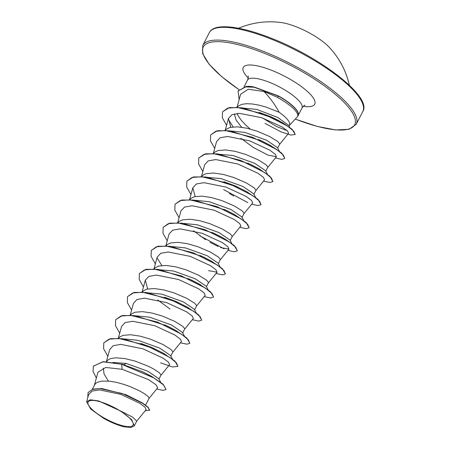 <?xml version="1.0" encoding="UTF-8"?>
<svg xmlns="http://www.w3.org/2000/svg" width="450" height="450" viewBox="0 0 450 450"><rect width="100%" height="100%" fill="white"/><g stroke="black" fill="none" stroke-linecap="round" stroke-linejoin="round"><path stroke-width="0.67" d="M349.358 85.224A81.09 81.09 0 0 0 328.843 46.879A33.969 9.399 -152.8 0 0 296.646 26.955A33.969 9.399 -152.8 0 0 281.649 22.624A81.09 81.09 0 0 0 238.528 28.266M106.177 403.847A25.268 6.992 27.2 0 1 132.851 422.381A25.268 6.992 27.2 0 1 114.981 423.214A25.268 6.992 27.2 0 1 88.312 404.679A25.268 6.992 27.2 0 1 106.177 403.847M289.356 125.438L297.399 116.758A30.594 8.466 -152.8 0 0 297.776 116.218A30.594 8.466 -152.8 0 0 297.877 115.993M298.17 115.515A30.246 8.37 -152.8 0 0 298.221 115.419L298.125 115.611A30.246 8.37 -152.8 0 1 297.793 116.094C298.097 111.69 291.324 105.441 277.487 97.358L264.724 91.749L263.97 91.513L264.561 92.149C270.36 98.224 275.192 104.906 279.073 112.202A27.315 7.56 27.2 0 1 289.491 125.173L289.063 126M92.334 389.272L94.927 384.322L96.008 383.164L97.487 382.241L101.548 381.111L109.89 381.206L116.454 382.365L123.345 384.233L130.123 386.623L139.151 390.679L143.865 393.334L148.258 396.624L149.119 398.312L145.62 405.113M125.218 394.408L142.408 402.902L125.983 394.712L101.706 388.491L92.863 389.104L88.11 392.569M112.939 362.436L126.186 363.437L147.847 371.228L158.749 378.664L160.605 382.174M106.56 361.603L107.882 360.062L109.361 359.139L111.218 358.453L115.937 357.806L124.982 358.588L135.219 361.131L148.23 366.204L153.534 368.933L159.058 372.555L161.038 374.946L158.985 379.114M124.442 338.946L138.06 340.335L159.716 348.126L170.618 355.562L172.474 359.072M118.581 338.254L119.751 336.96L123.086 335.351L130.607 334.744L140.203 336.161L150.519 339.176L162.894 344.481L170.933 349.453L172.912 351.844L170.854 356.012M136.311 315.844L149.929 317.233L171.602 325.029L182.492 332.46L184.348 335.97M130.455 315.152L131.625 313.864L134.961 312.249L142.481 311.642L152.072 313.059L162.394 316.074L174.769 321.379L182.801 326.351L184.781 328.742L182.728 332.91M147.364 292.821L161.803 294.131L183.459 301.922L194.366 309.364L196.222 312.868M142.329 292.05L143.499 290.762L146.835 289.147L154.356 288.54L163.946 289.957L174.263 292.973L186.638 298.277L194.676 303.255L196.656 305.64L194.602 309.808M159.238 269.719L173.678 271.029L195.339 278.826L206.235 286.256L208.091 289.766M154.198 268.948L155.368 267.66L158.704 266.046L166.224 265.438L175.821 266.856L186.137 269.871L198.512 275.175L206.55 280.153L208.53 282.538L206.471 286.706M171.928 246.538L185.546 247.928L207.214 255.724L218.109 263.16L219.966 266.664M166.072 245.846L167.243 244.558L170.578 242.944L178.099 242.336L187.689 243.754L198.011 246.769L210.386 252.073L218.419 257.051L220.399 259.436L218.346 263.604M183.803 223.436L197.421 224.826L219.077 232.616L229.984 240.058L231.84 243.562M177.947 222.744L179.117 221.456L182.453 219.842L189.973 219.234L199.564 220.652L209.88 223.667L222.261 228.971L230.293 233.949L232.273 236.334L230.22 240.502M195.677 200.334L209.295 201.724L230.968 209.526L241.858 216.956L243.709 220.461M189.816 199.643L190.991 198.354L194.321 196.74L201.842 196.132L211.438 197.55L221.754 200.565L234.129 205.869L242.167 210.847L244.148 213.232L242.089 217.401M206.73 177.311L221.164 178.622L242.82 186.412L253.727 193.854L255.583 197.359M201.69 176.541L202.86 175.252L206.196 173.638L213.716 173.031L223.307 174.448L233.629 177.463L246.004 182.768L254.036 187.746L256.016 190.131L253.963 194.299M218.599 154.209L233.038 155.52L254.706 163.316L265.601 170.752L267.457 174.257M213.564 153.439L214.734 152.151L218.07 150.542L225.591 149.929L235.181 151.346L245.498 154.361L257.878 159.666L265.911 164.644L267.891 167.034L265.838 171.197M231.294 131.029L244.912 132.418L266.574 140.214L277.476 147.651L279.326 151.155M225.433 130.337L226.609 129.049L229.939 127.44L237.459 126.827L247.056 128.25L257.372 131.259L269.747 136.564L277.785 141.542L279.765 143.933L277.706 148.095M108.383 381.049L104.057 374.006L103.354 368.168M241.588 127.232L236.059 119.998L234.349 113.895M242.347 108.006L256.742 109.401L277.824 117.489L288.737 125.387L289.839 127.462M250.217 129.032L245.576 124.92L241.262 120.268L238.202 115.824L237.116 113.468M237.308 107.235L238.477 105.947L241.813 104.338L246.538 103.691L252.366 103.989L258.93 105.148L265.815 107.016L279.073 112.202M136.648 421.273L146.093 409.646L145.086 407.295L140.001 403.38L120.808 394.335L99.422 389.886L92.053 391.084L88.56 394.774L86.636 401.811L90.714 409.033L103.607 418.314A27.174 7.521 27.2 0 0 124.065 426.78L130.905 427.5L134.291 425.88L131.715 419.67L120.96 411.159L98.657 400.956L90.309 399.786L86.636 401.811M120.96 411.159L132.874 417.279L136.693 421.2L134.291 425.88M93.482 366.041L103.033 361.834L121.657 364.281L103.129 361.642L93.431 366.137M145.204 410.743L149.653 410.226L148.236 407.363L142.408 402.902M93.381 366.233L93.049 371.43L96.351 378.028M149.558 410.417L148.185 407.604L142.504 403.223L122.186 393.508L100.086 388.598L92.267 389.452L88.059 392.664L87.789 397.586M156.679 389.019L163.114 390.381L166.044 389.486L163.564 384.952L153.833 377.916L121.657 364.281L122.124 369.293L105.733 367.464L97.942 372.212L94.207 385.875M263.97 91.513L248.226 89.229L240.609 94.275L237.066 107.218M265.044 123.373L281.115 131.906M279.664 144.27L288.63 133.234L287.449 130.882L281.97 126.883L261.709 117.709L239.552 113.366L232.003 114.671L228.431 118.508L230.788 127.232M240.879 138.285L253.08 147.285L267.941 155.126L276.457 156.707L275.321 154.277L269.882 150.204L249.727 140.884L227.661 136.468L220.123 137.773L216.557 141.609L213.322 153.422M255.921 190.474L264.583 179.809L263.452 177.384L258.019 173.312L237.853 163.986L215.769 159.57L208.249 160.881L204.683 164.706L201.448 176.524M244.046 213.57L252.709 202.911L251.578 200.486L246.139 196.408L225.973 187.088L203.917 182.672L196.38 183.977L192.814 187.808L195.171 196.537M232.178 236.672L240.84 226.013L239.704 223.583L234.27 219.51L214.11 210.195L192.026 205.774L184.5 207.084L180.939 210.909L177.705 222.727M193.388 230.692L205.588 239.692M220.461 247.534L228.966 249.114L227.835 246.69L222.401 242.618L202.224 233.291L180.163 228.876L172.631 230.181L169.071 234.017M208.581 270.636L217.091 272.216L215.961 269.786L210.521 265.714L190.367 256.399L168.283 251.977L160.757 253.288L157.196 257.113L153.962 268.931M196.554 305.978L205.222 295.318L204.092 292.894L198.658 288.821L178.487 279.495L156.414 275.079L148.888 276.384L145.322 280.215L147.679 288.939M157.77 299.993L169.971 308.998M184.686 329.079L193.348 318.42L192.212 315.99L186.767 311.912L166.612 302.597L144.54 298.181L137.008 299.492L133.447 303.317L130.213 315.135M172.811 352.181L181.474 341.522L180.343 339.098L174.909 335.025L154.738 325.699L132.666 321.277L125.134 322.588L121.579 326.419L118.344 338.237M160.937 375.283L169.599 364.624L168.474 362.199L163.029 358.121L142.869 348.801L120.802 344.385L113.271 345.69L109.704 349.521L106.397 361.598M149.068 398.385L157.731 387.726L155.891 384.632L148.14 379.446L122.124 369.293M253.974 87.002A30.594 8.466 -152.8 0 0 245.171 86.811M141.131 371.109L152.764 377.032M140.833 343.429L151.605 347.406L163.288 353.166L174.909 361.074L177.919 366.384L172.53 366.958L160.583 362.835M153.006 348.007L164.655 353.942M164.88 324.906L176.518 330.834M164.582 297.225L175.348 301.202L187.042 306.968L198.653 314.871L201.707 320.079M176.749 301.804L188.393 307.733M188.629 278.707L200.267 284.636M161.831 265.5L157.039 257.878M200.492 255.6L212.13 261.529M212.372 232.504L224.016 238.433M224.651 238.815L229.59 242.201M224.235 209.396L235.873 215.325M223.942 181.721L234.72 185.698L246.386 191.447L258.013 199.361L261.023 204.677L258.092 205.566L251.657 204.204M236.115 186.3L247.764 192.234M247.984 163.192L259.622 169.121M259.858 140.091L271.507 146.025M210.684 134.876L217.277 130.725L229.714 130.787L261.945 141.053L270.141 145.249L277.082 149.794M233.066 126.889L228.274 119.267M259.374 112.438L270.517 116.629L282.831 122.884L287.786 126.253M287.303 130.742L276.474 126.456L262.507 117.979M121.759 364.084L143.235 372.077L151.419 376.267L163.035 384.176L166.044 389.486M103.832 342.793L110.424 338.636L122.861 338.704L155.093 348.964M115.706 319.686L122.31 315.534L134.752 315.602L166.984 325.873L175.146 330.053L186.778 337.967L189.833 343.187M127.575 296.589L134.173 292.433L146.61 292.5L178.83 302.76M139.449 273.488L146.047 269.331L158.49 269.398L190.727 279.669L198.883 283.843L210.521 291.763L213.576 296.983M151.324 250.386L157.922 246.229L170.359 246.296L202.579 256.556L210.797 260.764L222.401 268.673L225.405 273.977L222.474 274.871L216.039 273.51M163.192 227.284L169.791 223.127L182.233 223.194L214.464 233.46L222.632 237.645L234.264 245.565L237.324 250.779M224.072 248.822L199.822 235.772M175.067 204.176L181.665 200.025L194.107 200.093L226.333 210.358L234.534 214.56L246.144 222.469L249.154 227.773L246.218 228.667L239.788 227.306M186.936 181.08L193.534 176.929L205.971 176.991L238.202 187.256M247.815 202.618L223.577 189.574M198.81 157.972L205.414 153.821L217.856 153.889L250.093 164.16L258.266 168.351L269.887 176.259L272.897 181.575L269.966 182.464L263.531 181.102M270.141 145.249L281.762 153.157L284.816 158.372M222.559 111.774L229.354 107.584L242.173 107.769L274.77 118.586L280.058 121.303L292.05 129.24L295.245 134.381M238.072 90.917L245.908 86.715L254.278 87.047L278.589 95.996L277.487 97.358M126.186 363.437L123.851 364.68M107.843 356.316L103.601 348.744L103.781 342.889L108.973 339.165L118.676 338.456L145.693 345.195L169.869 357.463L176.434 362.88L177.919 366.384M119.717 333.214L115.476 325.642L115.656 319.781L120.847 316.063L130.556 315.354L157.579 322.099L181.749 334.367L188.308 339.784L189.787 343.282L186.857 344.177L180.422 342.816M131.591 310.112L127.35 302.541L127.524 296.685L132.716 292.961L142.425 292.252L169.442 298.991L193.618 311.259L200.177 316.676L201.662 320.181L198.731 321.075L192.296 319.714M143.46 287.01L139.219 279.439L139.399 273.583L144.591 269.859L154.299 269.151L181.322 275.895L205.498 288.163L212.051 293.58L213.531 297.079L210.6 297.973L204.165 296.612M155.334 263.908L151.093 256.337L151.273 250.481L156.465 246.757L166.174 246.049L193.185 252.787L217.361 265.056L223.926 270.478L225.405 273.977M167.209 240.806L162.968 233.241L163.142 227.379L168.334 223.656L178.042 222.947L205.059 229.691L229.241 241.959L235.8 247.376L237.279 250.881L234.349 251.769L227.914 250.408M218.115 246.487L209.925 242.269M179.078 217.704L174.836 210.133L175.016 204.272L180.214 200.554L189.922 199.851L216.934 206.589L241.11 218.857L247.669 224.274L249.154 227.773M190.952 194.602L186.711 187.037L186.885 181.176L192.077 177.452L201.786 176.743L228.803 183.487L252.979 195.756L259.543 201.172L261.023 204.677M202.826 171.501L198.585 163.929L198.759 158.068L203.957 154.35L213.666 153.647L240.683 160.386L264.859 172.654L271.418 178.071L272.897 181.575M214.695 148.399L210.459 140.833L210.634 134.972L215.826 131.254L225.529 130.545L252.546 137.284L276.722 149.552L283.286 154.969L284.771 158.468L281.841 159.368L275.406 158.001M226.569 125.297L222.328 117.726L222.508 111.87L227.649 108.163L237.246 107.432L263.981 114.126L287.483 126.045L293.777 131.203L295.206 134.477L290.79 135.067L281.031 131.873M239.147 99.619L238.022 91.013L245.807 86.906L254.177 87.238L278.494 96.188A30.246 8.37 -152.8 0 1 298.125 115.611M298.221 115.419A30.246 8.37 -152.8 0 0 278.589 95.996M362.784 111.516A86.265 23.878 -152.8 0 0 271.029 39.021A86.265 23.878 -152.8 0 0 209.334 32.653L202.764 45.433A86.265 23.878 27.2 0 1 264.459 51.801A86.265 23.878 27.2 0 1 356.214 124.296L362.784 111.516C372.482 97.492 321.778 57.814 271.654 38.391C239.737 25.644 213.913 22.849 209.334 32.653M238.984 89.589A85.117 23.558 27.2 0 1 203.726 46.204A85.117 23.558 27.2 0 1 264.156 53.224A85.117 23.558 27.2 0 1 353.852 115.335A85.117 23.558 27.2 0 1 295.273 119.047M243.973 87.041L247.562 80.055A30.594 8.466 27.2 0 1 269.443 82.316A30.594 8.466 27.2 0 1 301.989 108.028C303.412 106.093 304.419 105.165 304.999 105.233M248.214 78.008A40.179 11.121 27.2 0 1 271.986 70.447A40.179 11.121 27.2 0 1 311.22 95.276A40.179 11.121 27.2 0 1 303.277 106.307M295.239 119.087L317.317 126.439L335.829 129.954L349.149 129.279L356.214 124.296M247.562 80.055C248.304 77.771 248.479 76.41 248.079 75.983M297.776 116.218L297.923 115.931M298.367 115.071L301.989 108.028M228.431 118.508L225.197 130.32M276.457 156.707L267.795 167.372M192.814 187.808L189.579 199.626M228.966 249.114L220.303 259.774M169.065 234.011L165.831 245.829M217.091 272.216L208.429 282.876M145.322 280.215L142.088 292.033M200.908 285.024L198.883 283.843M260.269 169.515L258.266 168.351M258.463 139.489L261.945 141.053M270.517 116.629L274.77 118.586M229.337 193.489L233.679 196.065M238.95 89.629L221.574 76.562L209.143 64.249L202.674 53.646L202.764 45.433"/></g></svg>
